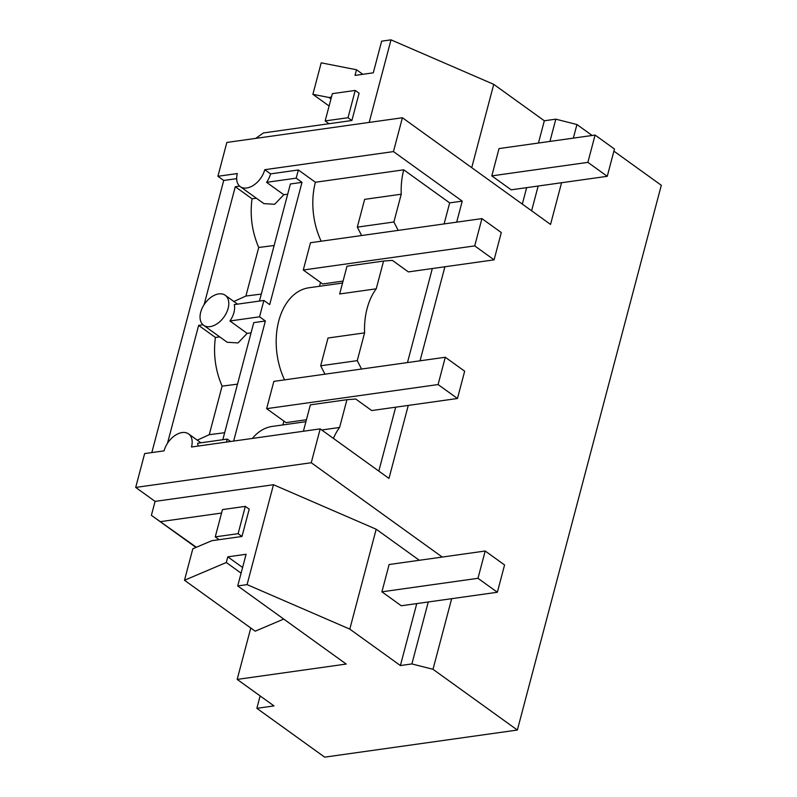 <?xml version="1.0" encoding="UTF-8"?>
<svg xmlns="http://www.w3.org/2000/svg" width="797" height="797" viewBox="0 0 797 797"><rect width="100%" height="100%" fill="white"/><g stroke="black" fill="none" stroke-linecap="round" stroke-linejoin="round"><path stroke-width="1.2" d="M287.677 194.239L283.802 194.727L274.666 204.281L263.877 203.624L240.246 186.628A18.49 11.696 -54.2 0 1 237.008 181.487A18.49 11.696 -54.2 0 1 237.337 173.557L217.91 176.286L223.718 180.471L236.679 178.648M462.24 201.123L393.459 151.589L264.763 169.691L270.582 173.885L298.357 169.97L315.403 182.254L403.75 169.821L449.667 202.886L462.24 201.123L456.681 222.154M217.91 176.286L226.846 142.444L402.405 117.747L550.548 224.425L561.556 182.742M250.776 627.986L237.187 679.403L273.999 705.913L256.853 708.324L324.668 757.15L517.363 730.042L661.301 185.273L613.909 151.151M592.151 135.48L576.938 124.531L573.342 138.13M402.405 117.747L393.459 151.589M444.895 266.766L420.049 360.802M408.263 405.424L388.976 478.419L320.195 428.886L191.499 446.997A18.49 11.696 -54.2 0 0 191.828 439.067A18.49 11.696 -54.2 0 0 188.59 433.917A18.49 11.696 -54.2 0 0 168.077 442.405A18.49 11.696 -54.2 0 0 164.072 450.853L144.646 453.583L135.699 487.425L155.076 501.383L273.471 484.725L376.194 529.228L419.322 560.281M135.699 487.425L311.248 462.738L320.195 428.886M311.248 462.738L442.245 557.053M517.363 730.042L433 669.301L451.66 598.686M240.246 186.628A18.49 11.696 -54.2 0 0 260.768 178.139A18.49 11.696 -54.2 0 0 264.763 169.691M155.076 501.383L151.39 515.34L195.962 547.429M223.718 180.471L151.828 452.576M471.724 167.669L493.742 84.352L391.008 39.85L381.653 41.165L373.285 72.826L355.004 75.396L356.498 69.747L321.201 62.833L312.882 94.325L329.101 106.001M331.452 97.104L328.912 97.463L312.882 94.325M255.688 138.389L263.428 132.95L351.885 120.506L359.098 93.219L355.223 90.43L332.369 93.647L325.156 120.935L348.01 117.717L355.223 90.43M391.008 39.85L369.19 122.419M493.742 84.352L544.331 120.775L538.443 143.032M526.658 187.644L522.314 204.092M607.254 176.306L511.186 189.825L491.819 175.878L499.022 148.581L595.09 135.062L614.467 149.019L607.254 176.306L587.877 162.359L595.09 135.062M544.331 120.775L555.818 119.161L549.94 141.418M538.154 186.03L531.609 210.787M576.938 124.531L555.818 119.161M356.498 69.747L362.814 74.3M328.912 97.463L330.964 98.938M256.853 708.324L259.932 696.688L260.988 696.538M283.802 194.727L266.577 182.324A18.49 11.696 -54.2 0 0 270.582 173.885M266.577 182.324L296.185 178.159L298.357 169.97M342.541 283.035L308.937 287.767A61.638 40.846 82 0 0 278.771 320.902A61.638 40.846 82 0 0 284.549 379.87M320.524 282.437L319.517 286.272M315.403 182.254A61.638 40.846 82 0 0 321.181 241.222M259.453 301.057L290.387 183.977L302.003 182.344L296.185 178.159M302.003 182.344L269.695 304.623L263.887 300.439L259.553 316.808L265.371 320.992L233.651 441.07M230.602 441.498L227.255 439.087L226.458 442.076M305.909 421.683L272.305 426.415A61.638 40.846 82 0 0 252.4 438.43M283.891 421.085L282.885 424.921M401.23 194.219L393.887 221.994L357.315 227.135L364.647 199.36L401.23 194.219A61.638 40.846 82 0 1 403.75 169.821M449.667 202.886L444.108 223.927M432.323 268.539L407.476 362.575M395.691 407.187L378.804 471.097M393.887 221.994L398.181 230.383M383.566 261.047L346.994 266.198L339.661 293.963L376.234 288.823L383.566 261.047L392.353 260.37L408.373 271.907L494.09 259.852L474.713 245.894L481.926 218.607L310.491 242.726L303.278 270.014L474.713 245.894M376.234 288.823A61.638 40.846 82 0 0 367.118 308.469A61.638 40.846 82 0 0 364.588 332.867L357.255 360.642L361.549 369.031M321.719 429.981L339.602 427.471L346.934 399.695L355.721 399.028L371.741 410.555L457.458 398.5L438.081 384.553L445.294 357.255L273.859 381.374L266.646 408.662L438.081 384.553M339.602 427.471A61.638 40.846 82 0 0 333.425 438.42M239.618 186.119L235.274 186.727L204.122 304.613M202.986 324.768L198.642 325.375L167.49 443.271M357.255 360.642L320.683 365.783L328.015 338.008L364.588 332.867M303.278 270.014L322.655 283.961L343.059 281.092M251.045 332.887L247.17 333.375L229.944 320.972A18.49 11.696 -54.2 0 0 233.949 312.534A18.49 11.696 -54.2 0 0 234.278 304.603L263.887 300.439M229.944 320.972L259.553 316.808M357.315 227.135L361.609 235.533M204.709 303.757A18.49 11.696 -54.2 0 0 200.705 312.205A18.49 11.696 -54.2 0 0 200.376 320.135A18.49 11.696 -54.2 0 0 203.614 325.276A18.49 11.696 -54.2 0 0 224.136 316.788A18.49 11.696 -54.2 0 0 228.131 308.349A18.49 11.696 -54.2 0 0 228.46 300.419A18.49 11.696 -54.2 0 0 225.222 295.269A18.49 11.696 -54.2 0 0 204.709 303.757M247.17 333.375L238.024 342.929L227.245 342.272M233.89 301.505L245.894 296.046L258.726 247.478C252.031 231.837 249.8 215.618 252.031 198.802L235.274 186.727M256.375 198.244L252.031 198.802M274.128 245.506L258.726 247.478M261.296 294.073L245.894 296.046M222.821 439.705L253.755 322.636L265.371 320.992M266.646 408.662L286.023 422.619L306.427 419.74M197.975 446.081A18.49 11.696 -54.2 0 0 197.646 443.252L227.255 439.087M320.683 365.783L324.977 374.182M346.934 399.695L310.362 404.846L303.388 431.257M197.257 440.153L209.252 434.694L222.094 386.127C215.399 370.485 213.168 354.267 215.399 337.45L198.642 325.375M219.743 336.892L215.399 337.45M237.496 384.154L222.094 386.127M224.664 432.721L209.252 434.694M376.194 529.228L349.803 629.122L247.08 584.619L273.471 484.725M151.39 515.34L196.371 547.26M221.556 513.049L160.735 521.607M241.989 536.461L238.114 533.671L245.327 506.374L249.202 509.163L241.989 536.461L211.803 540.705L192.814 548.774L184.496 580.256L255.209 631.184L283.732 619.07M247.08 584.619L237.715 585.934L246.084 554.274L227.803 556.844L226.308 562.503L184.496 580.256M349.803 629.122L400.393 665.545L416.761 603.598M485.194 551.016L389.125 564.525L381.912 591.822L477.981 578.303L485.194 551.016L504.571 564.963L497.358 592.261L477.981 578.303M497.358 592.261L401.289 605.77L381.912 591.822M400.393 665.545L411.89 663.931L428.258 601.974M433 669.301L411.89 663.931M237.187 679.403L346.217 664.06L237.715 585.934M227.803 556.844L242.587 567.494M226.308 562.503L241.102 573.153M494.09 259.852L501.303 232.555L481.926 218.607M457.458 398.5L464.671 371.203L445.294 357.255M491.819 175.878L587.877 162.359M351.885 120.506L348.01 117.717M329.031 123.724L325.156 120.935M219.135 539.669L215.26 536.879L238.114 533.671M245.327 506.374L222.463 509.592L215.26 536.879M227.235 342.292L203.614 325.276M237.546 304.135L225.222 295.269M200.914 442.793L188.59 433.917"/></g></svg>
